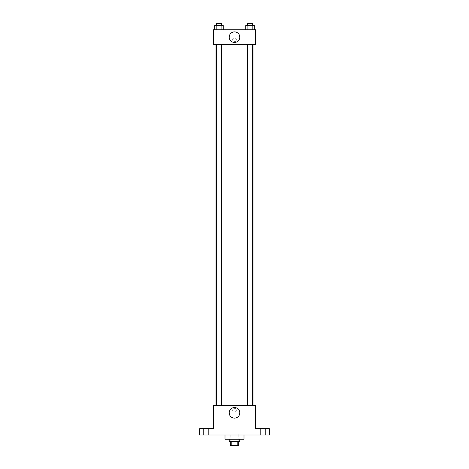 <?xml version="1.0" encoding="UTF-8"?>
<svg xmlns="http://www.w3.org/2000/svg" width="469" height="469" viewBox="0 0 469 469"><rect width="100%" height="100%" fill="white"/><g stroke="black" fill="none" stroke-linecap="round" stroke-linejoin="round"><path stroke-width="0.35" stroke-dasharray="2.35 1.76" d="M238.193 432.887L230.807 432.887L238.193 432.887L238.193 445.55L230.807 445.55L238.193 445.55M231.792 445.55L230.279 445.55L230.279 441.329L231.792 441.329L231.792 445.55L238.721 445.55L238.721 441.329L237.208 441.329L237.208 445.55M231.792 441.329L230.279 441.329M237.208 441.329L238.721 441.329M229.224 441.329L239.776 441.329M234.5 439.219L229.224 439.219L234.5 439.219M243.997 439.219L225.003 439.219M243.997 434.998L225.003 434.998L243.997 434.998M206.008 434.998L208.646 434.998L206.008 434.998M262.992 434.998L265.63 434.998L262.992 434.998M199.677 434.998L269.323 434.998L269.323 428.666L255.605 428.666L255.605 405.451L213.395 405.451L213.395 428.666L199.677 428.666L199.677 434.998M236.347 410.193A1.847 1.847 0 0 0 233.58 408.593A1.847 1.847 0 0 0 233.58 411.794A1.847 1.847 0 0 0 236.347 410.193A1.847 1.847 0 0 0 233.58 408.593A1.847 1.847 0 0 0 233.58 411.794A1.847 1.847 0 0 0 236.347 410.193M262.992 428.666L265.63 428.666L262.992 428.666M206.008 428.666L208.646 428.666L206.008 428.666M252.99 405.451L216.01 405.451L252.99 405.451M221.603 405.451L216.326 405.451L221.603 405.451L216.326 405.451L221.603 405.451L221.603 44.555L216.326 44.555L221.603 44.555M252.674 405.451L247.398 405.451L252.674 405.451L247.398 405.451L252.674 405.451L252.674 44.555L247.398 44.555L252.674 44.555M213.395 412.04L213.395 408.347L213.395 412.04M255.605 408.347L255.605 412.04L255.605 408.347M239.794 412.837A5.294 5.294 0 0 1 231.856 417.422A5.294 5.294 0 0 1 231.856 408.253A5.294 5.294 0 0 1 239.794 412.837M252.99 44.555L216.01 44.555L252.99 44.555M213.395 44.555L255.605 44.555L255.605 29.782L213.395 29.782L213.395 44.555M236.347 39.812A1.847 1.847 0 0 0 233.58 38.212A1.847 1.847 0 0 0 233.58 41.413A1.847 1.847 0 0 0 236.347 39.812A1.847 1.847 0 0 0 233.58 38.212A1.847 1.847 0 0 0 233.58 41.413A1.847 1.847 0 0 0 236.347 39.812M214.702 29.782L214.702 25.561L216.836 25.561L216.836 29.782L214.702 29.782L223.232 29.782L214.702 29.782L223.232 29.782L214.702 29.782L223.232 29.782L214.702 29.782L216.836 29.782L216.836 25.561L223.232 25.561L221.098 25.561L221.098 29.782L221.098 25.561L214.702 25.561L223.232 25.561L223.232 29.782M245.768 29.782L245.768 25.561L247.902 25.561L247.902 29.782L245.768 29.782L254.298 29.782L245.768 29.782L254.298 29.782L245.768 29.782L254.298 29.782L245.768 29.782L247.902 29.782L247.902 25.561L254.298 25.561L252.164 25.561L252.164 29.782L252.164 25.561L245.768 25.561L254.298 25.561L254.298 29.782M213.395 41.659L213.395 37.966L213.395 41.659M255.605 37.966L255.605 41.659L255.605 37.966M239.794 37.168A5.294 5.294 0 0 1 231.856 41.753A5.294 5.294 0 0 1 231.856 32.584A5.294 5.294 0 0 1 239.794 37.168M252.674 25.561L247.398 25.561L252.674 25.561L247.398 25.561L252.674 25.561L252.674 23.45L247.398 23.45L252.674 23.45L247.398 23.45L247.398 25.561M221.603 25.561L216.326 25.561L221.603 25.561L216.326 25.561L221.603 25.561L221.603 23.45L216.326 23.45L221.603 23.45L216.326 23.45L216.326 25.561M252.164 25.561L252.164 29.782M247.902 25.561L247.902 29.782M221.098 25.561L221.098 29.782M216.836 25.561L216.836 29.782M230.807 445.55L230.807 432.887M208.646 434.998L208.646 428.666L208.646 434.998M203.37 434.998L203.37 428.666L203.37 434.998M265.63 434.998L265.63 428.666L265.63 434.998M260.354 434.998L260.354 428.666L260.354 434.998M216.326 44.555L216.326 405.451M247.398 44.555L247.398 405.451"/><path stroke-width="0.7" d="M237.208 441.329L237.208 445.55L230.279 445.55L230.279 441.329M237.208 445.55L238.721 445.55L238.721 441.329M239.776 439.219L239.776 441.329L229.224 441.329L229.224 439.219M231.792 441.329L231.792 445.55M225.003 434.998L225.003 439.219L243.997 439.219L243.997 434.998M269.323 434.998L199.677 434.998L199.677 428.666L213.395 428.666L213.395 405.451L255.605 405.451L255.605 428.666L269.323 428.666L269.323 434.998M239.794 412.837A5.294 5.294 0 0 1 231.856 417.422A5.294 5.294 0 0 1 231.856 408.253A5.294 5.294 0 0 1 239.794 412.837M252.99 44.555L252.99 405.451M247.398 405.451L247.398 44.555M221.603 44.555L221.603 405.451M255.605 44.555L213.395 44.555L213.395 29.782L255.605 29.782L255.605 44.555M239.794 37.168A5.294 5.294 0 0 1 231.856 41.753A5.294 5.294 0 0 1 231.856 32.584A5.294 5.294 0 0 1 239.794 37.168M254.298 29.782L254.298 25.561L245.768 25.561L245.768 29.782M252.164 25.561L252.164 29.782M247.902 25.561L247.902 29.782M247.398 25.561L247.398 23.45L252.674 23.45L252.674 25.561M223.232 29.782L223.232 25.561L214.702 25.561L214.702 29.782M221.098 25.561L221.098 29.782M216.836 25.561L216.836 29.782M216.326 25.561L216.326 23.45L221.603 23.45L221.603 25.561M216.01 44.555L216.01 405.451M252.674 405.451L252.674 44.555M216.326 44.555L216.326 405.451"/></g></svg>
